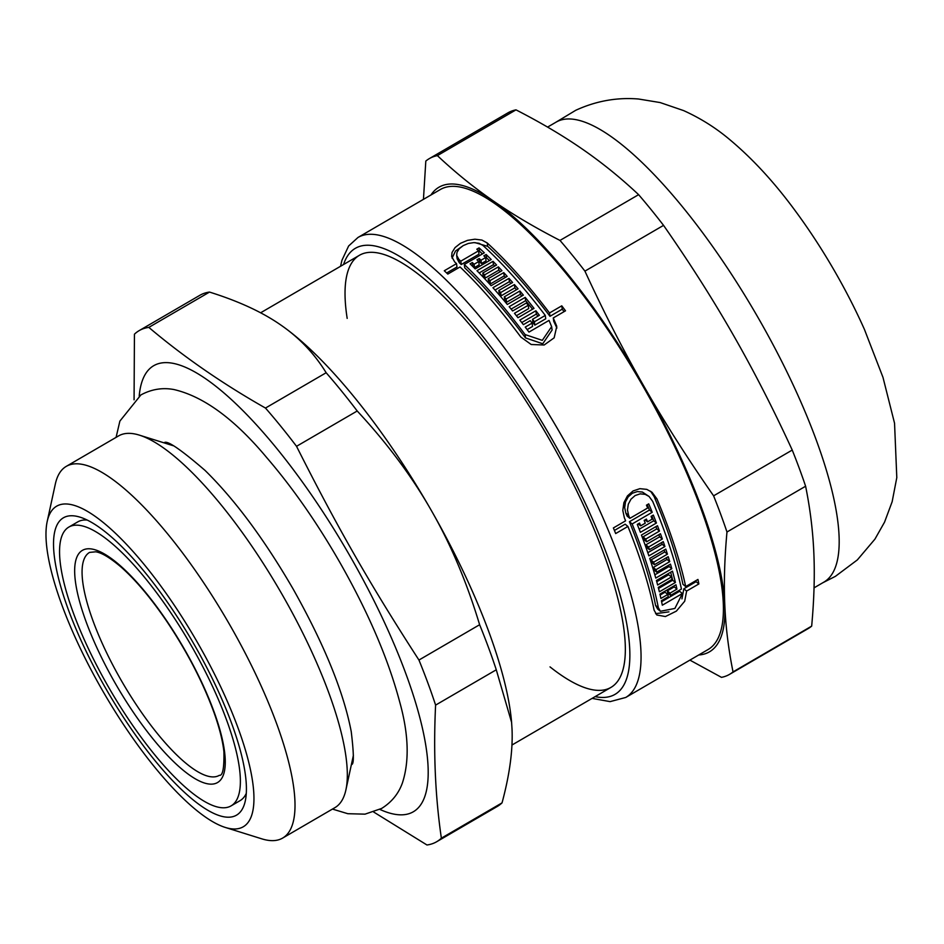 <?xml version="1.0" encoding="UTF-8"?>
<svg xmlns="http://www.w3.org/2000/svg" width="944" height="944" viewBox="0 0 944 944"><rect width="100%" height="100%" fill="white"/><g stroke="black" fill="none" stroke-linecap="round" stroke-linejoin="round"><path stroke-width="1.42" d="M87.202 520.05A161.294 46.197 -120.2 0 0 78.741 521.371A161.294 46.197 -120.2 0 0 77.727 521.902L68.829 527.082A161.294 46.197 -120.2 0 0 110.047 689.71A161.294 46.197 -120.2 0 0 231.103 805.869A161.294 46.197 -120.2 0 0 190.877 644.953A161.294 46.197 -120.2 0 0 69.832 526.551A161.294 46.197 -120.2 0 0 68.829 527.082M231.103 805.869L240.012 800.689A161.294 46.197 -120.2 0 0 246.29 793.361M64.487 517.229A172.044 49.277 59.8 0 1 80.098 517.182A172.044 49.277 59.8 0 1 192.552 641.684A172.044 49.277 59.8 0 1 245.287 800.949A172.044 49.277 59.8 0 1 119.829 711.693A172.044 49.277 59.8 0 1 64.487 517.229M496.273 669.792L511.589 722.349L512.014 728.839C512.981 749.914 509.666 774.587 502.043 802.86L441.367 838.178C435.243 796.264 433.32 751.908 435.597 705.109L496.273 669.792A295.696 84.689 -120.2 0 0 479.623 624.727L418.947 660.045C369.989 584.348 337.091 526.894 296.534 446.311L357.21 410.994C387.229 443.314 411.914 476.437 431.266 510.374C450.736 544.24 466.855 582.365 479.623 624.727M209.509 292.074C238.525 301.136 262.243 312.086 280.687 324.925C299.248 337.681 314.399 353.622 326.152 372.738L265.476 408.056C222.395 383.606 183.514 356.726 148.833 327.391L209.509 292.074A295.696 84.689 -120.2 0 0 199.821 295.319L139.146 330.636A295.696 84.689 -120.2 0 0 134.437 334.2L134.072 399.819M373.73 812.064L426.959 844.986A295.696 84.689 -120.2 0 0 436.659 841.741A295.696 84.689 -120.2 0 0 441.367 838.178M435.597 705.109A295.696 84.689 -120.2 0 0 418.947 660.045M296.534 446.311A295.696 84.689 -120.2 0 0 265.476 408.056M148.833 327.391A295.696 84.689 -120.2 0 0 140.986 329.657A295.696 84.689 -120.2 0 0 139.146 330.636M379.889 809.421A258.066 73.903 -120.2 0 0 372.443 597.646A258.066 73.903 -120.2 0 0 155.312 364.856A258.066 73.903 -120.2 0 0 139.216 395.961M511.589 722.231A268.816 76.983 -120.2 0 0 511.577 722.089A268.816 76.983 -120.2 0 0 431.266 510.374A268.816 76.983 -120.2 0 0 280.687 324.925M357.21 410.994A295.696 84.689 -120.2 0 0 326.152 372.738M436.659 841.741L497.335 806.424A295.696 84.689 -120.2 0 0 502.043 802.86M225.286 827.44L261.783 838.838A215.055 61.584 -120.2 0 0 282.634 838.083L334.943 807.627A215.055 61.584 -120.2 0 0 345.905 789.868A215.055 61.584 -120.2 0 0 279.99 590.791A215.055 61.584 -120.2 0 0 139.429 435.149A215.055 61.584 -120.2 0 0 119.912 435.208A215.055 61.584 -120.2 0 0 118.578 435.916L66.269 466.371A215.055 61.584 -120.2 0 0 55.307 484.13L47.2 521.489A185.484 53.124 -120.2 0 0 104.052 693.203A185.484 53.124 -120.2 0 0 225.286 827.44A185.484 53.124 -120.2 0 0 210.5 666.287A185.484 53.124 -120.2 0 0 57.808 505.571A185.484 53.124 -120.2 0 0 47.2 521.489M282.634 838.083A215.055 61.584 -120.2 0 0 229.003 623.524A215.055 61.584 -120.2 0 0 67.602 465.663A215.055 61.584 -120.2 0 0 66.269 466.371M695.893 580.654A260.745 74.682 59.8 0 1 696.094 581.669L683.845 588.796L681.934 598.874M668.942 611.854L655.596 613.683M650.558 491.199L654.145 496.603A260.745 74.682 59.8 0 1 682.949 584.324L685.698 586.578L697.946 579.451A266.125 76.216 59.8 0 1 698.867 583.935L686.618 591.062L684.695 601.245L676.364 611.122L665.426 616.538L656.847 615.004L654.098 610.154A266.125 76.216 -120.2 0 0 627.913 526.433L615.677 533.561A266.125 76.216 -120.2 0 0 613.376 527.944L625.612 520.817A266.125 76.216 -120.2 0 0 624.362 517.819L622.804 510.456L623.901 502.68L627.465 495.895L633.07 490.951L639.879 488.673L646.77 489.37L651.997 492.249L656.918 498.869A266.125 76.216 59.8 0 1 685.698 586.578M627.913 526.433L625.164 524.18L614.402 530.445M649.059 496.461L642.404 492.06L637.33 491.564L632.315 493.252L628.161 496.898L625.506 501.901L624.68 507.648L625.837 513.076A260.745 74.682 59.8 0 1 627.099 516.085L629.86 518.35L647.655 508.002A266.125 76.216 -120.2 0 0 646.463 505.17L648.729 503.848A266.125 76.216 59.8 0 1 652.21 512.285L632.161 523.955A266.125 76.216 59.8 0 1 658.346 607.676L660.399 611.287L674.889 608.443L682.382 593.54L662.322 605.21A266.125 76.216 -120.2 0 0 661.402 600.726L668.293 596.714A266.125 76.216 -120.2 0 0 667.797 594.449L660.906 598.461A266.125 76.216 -120.2 0 0 659.927 594.118L675.963 584.784A266.125 76.216 59.8 0 1 676.954 589.115L670.063 593.127A266.125 76.216 59.8 0 1 670.559 595.393L681.45 589.056A266.125 76.216 -120.2 0 0 652.67 501.347L649.059 496.461L645.212 494.361L640.138 493.854L635.123 495.553L630.97 499.199L628.303 504.202L627.465 509.925L628.61 515.353A266.125 76.216 59.8 0 1 629.86 518.35M673.992 585.929A260.745 74.682 59.8 0 1 674.205 586.873L667.314 590.885A260.745 74.682 59.8 0 1 667.797 593.139L670.559 595.393M667.797 594.449L665.048 592.195L660.139 595.05M682.382 593.54L679.609 591.274L661.614 601.741M647.265 504.698A260.745 74.682 59.8 0 1 649.46 510.043L629.412 521.713A260.745 74.682 59.8 0 1 655.573 605.411L657.602 608.998L660.399 611.287M670.653 572.217A260.745 74.682 59.8 0 1 672.671 580.23L658.534 588.466M672.671 580.23L675.408 582.472L659.372 591.805A266.125 76.216 -120.2 0 0 658.263 587.38L672.045 579.356A266.125 76.216 -120.2 0 0 671.432 576.985L668.706 574.766L656.764 581.716M664.116 550.057A260.745 74.682 59.8 0 1 664.718 551.957L650.947 559.981A260.745 74.682 59.8 0 1 651.738 562.494L654.44 564.701L668.21 556.677A266.125 76.216 59.8 0 1 669.744 561.656L655.962 569.68A266.125 76.216 59.8 0 1 656.694 572.147L670.476 564.123A266.125 76.216 59.8 0 1 671.798 568.736L655.761 578.07A266.125 76.216 -120.2 0 0 649.732 558.423L665.78 549.089A266.125 76.216 59.8 0 1 667.42 554.163L653.649 562.187A266.125 76.216 59.8 0 1 654.44 564.701M668.706 565.149A260.745 74.682 59.8 0 1 669.095 566.518L654.829 574.825M666.499 557.68A260.745 74.682 59.8 0 1 667.042 559.45L653.26 567.474A260.745 74.682 59.8 0 1 653.991 569.928L656.694 572.147M655.927 526.61A260.745 74.682 59.8 0 1 656.764 528.864L642.994 536.888A260.745 74.682 59.8 0 1 643.973 539.555L646.675 541.773L660.458 533.749A266.125 76.216 59.8 0 1 662.346 539.024L648.563 547.036A266.125 76.216 59.8 0 1 649.472 549.656L663.254 541.632A266.125 76.216 59.8 0 1 664.918 546.517L648.882 555.863A266.125 76.216 -120.2 0 0 641.436 535.047L657.472 525.714A266.125 76.216 59.8 0 1 659.478 531.083L645.708 539.107A266.125 76.216 59.8 0 1 646.675 541.773M661.638 542.576A260.745 74.682 59.8 0 1 662.216 544.31L647.808 552.7M658.877 534.67A260.745 74.682 59.8 0 1 659.632 536.806L645.861 544.83A260.745 74.682 59.8 0 1 646.77 547.437L649.472 549.656M651.832 515.943A260.745 74.682 59.8 0 1 653.708 520.769L639.194 529.218M474.997 242.62L487.67 246.337A260.745 74.682 59.8 0 1 549.974 316.299L549.526 312.96L561.763 305.832A266.125 76.216 59.8 0 1 565.515 310.812L553.267 317.939L553.727 321.302L556.913 328.016M549.974 316.299L562.223 309.172A260.745 74.682 59.8 0 1 564.075 311.65M452.058 258.137L455.515 251.01L463.516 245.428M446.665 272.993L456.979 266.999L456.53 263.636A266.125 76.216 -120.2 0 0 454.666 261.925L451.645 256.461L452.046 252.496L455.055 247.588L460.471 243.316L467.469 240.366L474.915 239.198L481.912 240.071L487.222 242.974A266.125 76.216 59.8 0 1 549.526 312.96M456.684 255.387L457.132 258.774L459.362 262.821A260.745 74.682 59.8 0 1 461.227 264.521L479.009 254.172L478.561 250.821A266.125 76.216 -120.2 0 0 476.803 249.204L479.068 247.883A266.125 76.216 59.8 0 1 484.343 252.815L464.295 264.485A266.125 76.216 59.8 0 1 525.076 334.565L542.304 340.359L551.638 326.636L549.03 320.405L528.97 332.087A266.125 76.216 -120.2 0 0 525.23 327.096L532.121 323.096A266.125 76.216 -120.2 0 0 530.245 320.641L523.365 324.653A266.125 76.216 -120.2 0 0 519.837 320.087L535.885 310.753A266.125 76.216 59.8 0 1 539.402 315.308L532.51 319.32A266.125 76.216 59.8 0 1 534.387 321.774L545.278 315.426A266.125 76.216 -120.2 0 0 482.974 245.452L479.056 243.292L473.876 242.608L468.366 243.434L463.197 245.605L459.185 248.779L456.967 252.449L456.684 255.387L458.914 259.458A266.125 76.216 59.8 0 1 460.778 261.169L478.561 250.821M532.51 319.32L532.959 322.659A260.745 74.682 59.8 0 1 534.835 325.114L545.726 318.777L545.278 315.426M521.749 322.553L536.334 314.069A260.745 74.682 59.8 0 1 537.938 316.157M527.118 329.609L532.569 326.435L532.121 323.096M464.295 264.485L464.743 267.813A260.745 74.682 59.8 0 1 525.525 337.928L542.765 343.769L552.098 330.022L551.638 326.636M478.679 251.729L479.517 251.246A260.745 74.682 59.8 0 1 482.431 253.924M516.415 315.721L528.711 308.57L528.262 305.266A266.125 76.216 -120.2 0 0 526.41 302.965L512.639 310.977A266.125 76.216 -120.2 0 0 509.158 306.694L525.194 297.36A266.125 76.216 59.8 0 1 534.021 308.369L517.985 317.715A266.125 76.216 -120.2 0 0 514.48 313.29L528.262 305.266M511.117 309.101L525.643 300.652A260.745 74.682 59.8 0 1 532.546 309.231M494.998 290.044L509.418 281.654L508.969 278.374A266.125 76.216 59.8 0 1 512.604 282.48L498.821 290.504L499.27 293.773A260.745 74.682 59.8 0 1 501.087 295.861L514.858 287.837A260.745 74.682 59.8 0 1 516.486 289.737M509.418 281.654A260.745 74.682 59.8 0 1 510.987 283.424M514.858 287.837L514.421 284.569A266.125 76.216 59.8 0 1 518.067 288.817L504.297 296.841L504.733 300.109A260.745 74.682 59.8 0 1 506.562 302.281L520.333 294.257A260.745 74.682 59.8 0 1 521.82 296.027M479.186 272.946L493.452 264.639L493.016 261.335A266.125 76.216 59.8 0 1 496.579 265.004L482.809 273.017L483.245 276.309A260.745 74.682 59.8 0 1 485.039 278.173L498.81 270.161A260.745 74.682 59.8 0 1 500.249 271.671M493.452 264.639A260.745 74.682 59.8 0 1 494.821 266.031M498.81 270.161L498.373 266.869A266.125 76.216 59.8 0 1 501.96 270.68L488.178 278.704L488.626 281.985A260.745 74.682 59.8 0 1 490.42 283.92L504.202 275.908A260.745 74.682 59.8 0 1 505.5 277.335M472.378 266.09L472.779 265.854A260.745 74.682 59.8 0 1 474.549 267.565L479.174 264.875L478.726 261.547A266.125 76.216 -120.2 0 0 476.956 259.836L479.222 258.514A266.125 76.216 59.8 0 1 480.992 260.237L485.617 257.547A266.125 76.216 -120.2 0 0 483.847 255.824L486.113 254.502A266.125 76.216 59.8 0 1 491.234 259.541L475.198 268.887A266.125 76.216 -120.2 0 0 470.077 263.836L472.33 262.526A266.125 76.216 59.8 0 1 474.1 264.249L478.726 261.547M485.723 258.326L486.561 257.83A260.745 74.682 59.8 0 1 489.405 260.603M478.832 262.326L479.67 261.842A260.745 74.682 59.8 0 1 481.44 263.553L486.066 260.863L485.617 257.547M592.089 698.383L610.107 701.628L625.742 697.463L708.106 649.519A266.125 76.216 -120.2 0 0 641.731 384.007A266.125 76.216 -120.2 0 0 442.004 188.647A266.125 76.216 -120.2 0 0 440.341 189.52L357.988 237.463L348.631 245.983L341.917 260.332L340.56 266.267M486.113 254.502L486.561 257.83M472.779 265.854L472.33 262.526M474.549 267.565L474.1 264.249M490.42 283.92L489.983 280.639L503.754 272.627A266.125 76.216 59.8 0 1 507.164 276.368L491.128 285.702A266.125 76.216 -120.2 0 0 476.968 270.68L493.016 261.335M503.754 272.627L504.202 275.908M506.562 302.281L506.126 299L519.896 290.976A266.125 76.216 59.8 0 1 523.354 295.13L507.317 304.464A266.125 76.216 -120.2 0 0 492.933 287.719L508.969 278.374M519.896 290.976L520.333 294.257M525.194 297.36L525.643 300.652M536.334 314.069L535.885 310.753M534.835 325.114L534.387 321.774M561.763 305.832L562.223 309.172M553.267 317.939L556.771 326.329L554.152 337.834L544.157 344.997L531.189 344.501L520.828 337.043A266.125 76.216 -120.2 0 0 460.047 266.951L447.81 274.079A266.125 76.216 -120.2 0 0 444.282 270.763L456.53 263.636M653.708 520.769L656.434 523L640.398 532.333A266.125 76.216 -120.2 0 0 637.283 524.404L639.548 523.082A266.125 76.216 59.8 0 1 640.646 525.843L645.271 523.153A266.125 76.216 -120.2 0 0 644.174 520.392L646.439 519.082A266.125 76.216 59.8 0 1 647.537 521.843L652.162 519.153A266.125 76.216 -120.2 0 0 651.065 516.392L653.331 515.07A266.125 76.216 59.8 0 1 656.434 523M638.215 523.861L640.646 525.843M662.216 544.31L664.918 546.517M656.764 528.864L659.478 531.083M642.994 536.888L645.708 539.107M669.095 566.518L671.798 568.736M664.718 551.957L667.42 554.163M650.947 559.981L653.649 562.187M671.432 576.985L657.649 585.009A266.125 76.216 -120.2 0 0 656.434 580.489L672.47 571.155A266.125 76.216 59.8 0 1 675.408 582.472M674.205 586.873L676.954 589.115M667.314 590.885L670.063 593.127M696.094 581.669L698.867 583.935M683.845 588.796L686.618 591.062M387.252 220.436L395.241 215.798M479.67 261.842L479.222 258.514M481.44 263.553L480.992 260.237M485.039 278.173L484.591 274.893L498.373 266.869M482.809 273.017A266.125 76.216 59.8 0 1 484.591 274.893M488.178 278.704A266.125 76.216 59.8 0 1 489.983 280.639M501.087 295.861L500.639 292.581L514.421 284.569M498.821 290.504A266.125 76.216 59.8 0 1 500.639 292.581M504.297 296.841A266.125 76.216 59.8 0 1 506.126 299M461.227 264.521L460.778 261.169M479.517 251.246L479.068 247.883M645.106 519.849L647.537 521.843M659.632 536.806L662.346 539.024M645.861 544.83L648.563 547.036M667.042 559.45L669.744 561.656M653.26 567.474L655.962 569.68M649.46 510.043L652.21 512.285M629.412 521.713L632.161 523.955M347.18 318.399A249.995 71.602 59.8 0 1 360.974 254.467A249.995 71.602 59.8 0 1 383.665 254.396A249.995 71.602 59.8 0 1 547.06 435.326A249.995 71.602 59.8 0 1 623.701 666.759A249.995 71.602 59.8 0 1 550.022 666.889M822.72 582.802L835.381 576.359L857.341 559.91L874.923 539.142L884.54 522.162L892.151 501.724L896.8 477.605L894.546 423.219L882.982 377.364L864.456 329.48A192.151 55.035 -120.2 0 0 795.839 211.609C774.8 182.806 752.616 158.675 729.299 139.24C715.528 127.688 700.295 118.142 683.598 110.59L660.163 102.566L638.569 99.014C616.987 97.208 596.042 100.973 575.734 110.295L554.966 122.803M437.379 155.618L516.002 109.858C541.018 122.696 563.19 135.83 582.519 149.223C601.894 162.604 620.597 177.743 638.616 194.665L559.993 240.425C534.977 227.587 512.804 214.453 493.476 201.06C474.1 187.679 455.397 172.54 437.379 155.618A298.387 85.456 -120.2 0 0 429.319 158.616A298.387 85.456 -120.2 0 0 425.815 161.082L423.443 199.361M663.549 225.368C689.627 262.762 712.814 299.201 733.099 334.683C753.442 370.131 773.148 408.599 792.24 450.064L713.605 495.836C687.527 458.43 664.352 421.992 644.068 386.509C623.724 351.062 604.007 312.594 584.926 271.129L663.549 225.368A298.387 85.456 -120.2 0 0 638.616 194.665M805.61 486.231C810.164 508.745 812.914 531.047 813.846 553.149C814.825 575.215 814.106 599.534 811.675 626.12L733.04 671.892C728.485 649.378 725.735 627.076 724.803 604.974C723.824 582.908 724.544 558.588 726.974 532.003L805.61 486.231A298.387 85.456 -120.2 0 0 792.24 450.064M689.899 660.116L721.476 677.355A298.387 85.456 -120.2 0 0 729.535 674.37A298.387 85.456 -120.2 0 0 733.04 671.892M698.713 654.983A268.816 76.983 -120.2 0 0 724.803 604.974A268.816 76.983 -120.2 0 0 644.068 386.509A268.816 76.983 -120.2 0 0 493.476 201.06A268.816 76.983 -120.2 0 0 430.96 194.983M726.974 532.003A298.387 85.456 -120.2 0 0 713.605 495.836M584.926 271.129A298.387 85.456 -120.2 0 0 559.993 240.425M729.535 674.37L808.158 628.598A298.387 85.456 -120.2 0 0 811.675 626.12M516.002 109.858A298.387 85.456 -120.2 0 0 507.943 112.843L429.319 158.616M814.035 587.852L823.876 582.129A266.125 76.216 -120.2 0 0 757.501 316.618A266.125 76.216 -120.2 0 0 557.774 121.257A266.125 76.216 -120.2 0 0 556.11 122.13L547.579 127.098M487.67 246.337L487.222 242.974M654.145 496.603L656.918 498.869M625.742 697.463A266.125 76.216 -120.2 0 0 559.379 431.951A266.125 76.216 -120.2 0 0 359.64 236.59A266.125 76.216 -120.2 0 0 357.988 237.463M459.362 262.821L458.914 259.458M525.076 334.565L525.525 337.928M625.837 513.076L628.61 515.353M658.346 607.676L655.573 605.411M595.109 696.625A258.066 73.903 -120.2 0 0 566.27 465.109A258.066 73.903 -120.2 0 0 356.974 247.47A258.066 73.903 -120.2 0 0 343.581 264.509M83.225 549.927A134.343 38.48 -120.2 0 0 153.117 739.034A134.343 38.48 -120.2 0 0 213.568 710.466A134.343 38.48 -120.2 0 0 83.225 549.927M89.597 552.393A128.962 36.934 -120.2 0 0 122.449 682.5A128.962 36.934 -120.2 0 0 219.362 775.307C222.713 775.98 224.235 768.145 223.917 751.813C222.749 740.875 219.397 727.647 213.851 712.13C202.842 682.099 187.219 651.95 166.982 621.659C151.052 598.213 135.712 579.982 120.962 566.966C110.106 557.751 101.704 552.7 95.757 551.803L89.597 552.393M359.416 255.293L260.615 312.794M610.957 687.409L511.943 745.04M165.696 442.701L164.952 443.137M352.324 763.307L351.581 763.731M173.153 445.698L139.429 435.149M353.398 755.33L345.905 789.868M164.516 442.512C167.69 440.553 181.201 449.851 205.049 470.419C234.82 499.624 264.178 539.142 293.112 588.973C324.252 644.433 343.628 691.964 351.227 731.565C353.788 752.746 354.012 763.696 351.9 764.428M116.088 437.367L119.876 421.107L140.904 394.922C151.5 389.211 162.51 387.418 173.932 389.542C203.656 396.445 234.619 419.16 266.798 457.687C292.628 487.706 316.948 522.563 339.757 562.258C368.29 612.385 388.267 658.936 399.701 701.947C408.599 733.818 409.531 760.746 402.486 782.718C398.675 793.562 391.713 802.14 381.624 808.453L365.009 814.153L347.817 813.704L332.453 809.079"/></g></svg>
